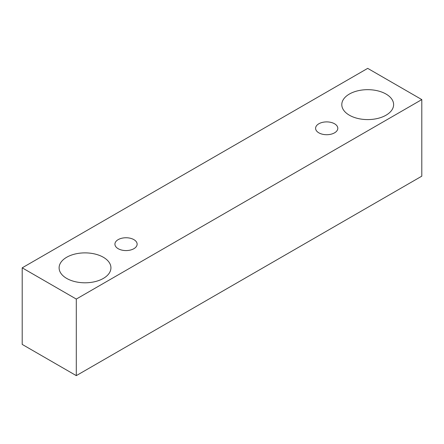 <?xml version="1.0" encoding="UTF-8"?>
<svg xmlns="http://www.w3.org/2000/svg" width="444" height="444" viewBox="0 0 444 444"><rect width="100%" height="100%" fill="white"/><g stroke="black" fill="none" stroke-linecap="round" stroke-linejoin="round"><path stroke-width="0.67" d="M318.848 123.771A11.106 6.41 180 0 1 330.947 122.383A11.106 6.41 180 0 1 337.806 128.305A11.106 6.41 180 0 1 326.701 134.715A11.106 6.41 180 0 1 315.595 128.305A11.106 6.41 180 0 1 318.848 123.771M76.296 375.635L421.8 176.163L421.8 99.595L367.704 68.365L22.2 267.837L76.296 299.067L76.296 375.635L22.2 344.405L22.2 267.837M349.384 94.05A25.913 14.957 180 0 1 377.622 90.809A25.913 14.957 180 0 1 393.617 104.629A25.913 14.957 180 0 1 367.704 119.591A25.913 14.957 180 0 1 341.797 104.629A25.913 14.957 180 0 1 349.384 94.05M66.694 257.259A25.913 14.957 180 0 1 94.933 254.018A25.913 14.957 180 0 1 110.933 267.837A25.913 14.957 180 0 1 85.02 282.8A25.913 14.957 180 0 1 59.108 267.837A25.913 14.957 180 0 1 66.694 257.259M118.176 239.632A11.106 6.41 180 0 1 130.275 238.239A11.106 6.41 180 0 1 137.129 244.161A11.106 6.41 180 0 1 126.024 250.577A11.106 6.41 180 0 1 114.924 244.161A11.106 6.41 180 0 1 118.176 239.632M76.296 299.067L421.8 99.595"/></g></svg>
